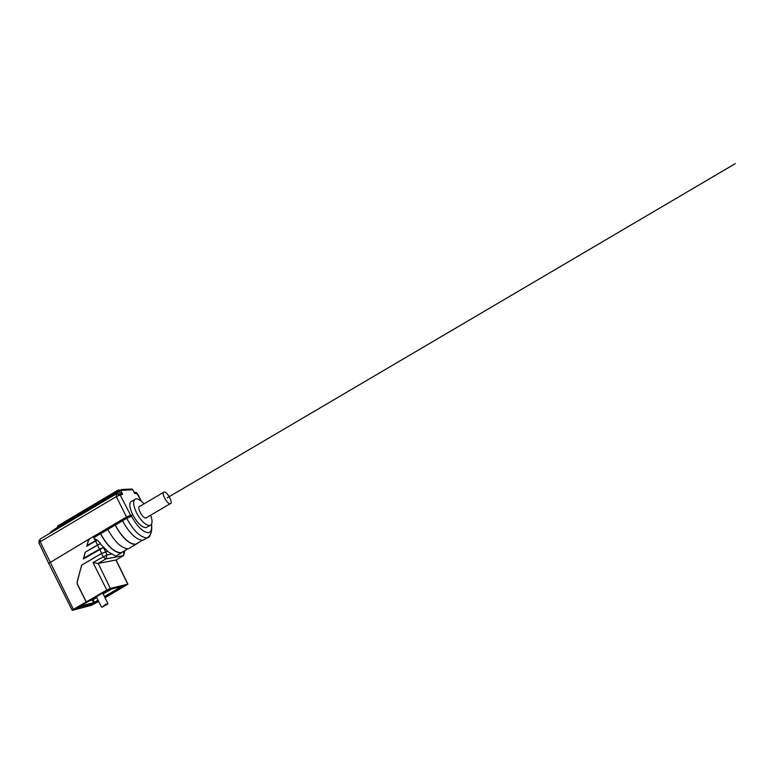 <?xml version="1.0" encoding="UTF-8"?>
<svg xmlns="http://www.w3.org/2000/svg" width="774" height="774" viewBox="0 0 774 774"><rect width="100%" height="100%" fill="white"/><g stroke="black" fill="none" stroke-linecap="round" stroke-linejoin="round"><path stroke-width="1.16" d="M78.871 606.719L93.18 603.004L98.105 600.285M104.471 596.599L121.973 586.479M98.675 601.456L91.313 605.345L72.33 610.347L73.385 609.351L106.783 590.049L110.334 588.414L127.903 584.176L116.1 559.989L98.153 563.433L93.006 562.514L106.783 590.049M105.051 597.77L127.903 584.176M86.282 601.93L77.458 584.167L77.1 581.913L81.667 565.088L101.626 553.4L107.741 551.301L101.568 553.497L103.097 556.612L105.719 559.002L98.134 563.433L106.019 558.847L106.996 554.89L93.006 562.514M81.667 565.088L77.236 581.884M81.802 565.068L101.568 553.497M77.1 581.913L77.323 584.206L86.137 601.959M100.514 543.541L97.427 545.08L99.362 549.008L103.455 547.499L99.614 549.085L83.321 558.983L85.159 552.23L100.514 543.541L97.301 540.184L94.205 538.53L95.27 540.687L96.199 540.107M96.537 540.146L86.775 546.25L88.342 540.475L89.678 538.694L48.714 563.366L72.137 610.202M115.994 560.018L123.714 555.48M123.598 551.291L121.044 552.752C114.339 552.52 107.528 546.183 100.62 533.741L100.088 532.676L100.485 533.75C107.489 546.367 114.378 552.781 121.17 553.013L124.188 550.914M100.485 533.75L93.789 537.698L94.205 538.53M107.741 551.301L100.185 543.735M119.196 554.203L115.761 556.167L107.538 551.417M88.342 540.475L89.813 538.675L99.952 532.696M88.478 540.455L86.998 545.776L95.328 540.881L87.114 545.486M86.775 546.25L97.031 540.088M85.159 552.23L97.427 545.08M103.842 547.479L103.145 547.373M83.321 558.983L103.397 547.547L99.633 549.192L101.626 553.4M85.295 552.21L83.544 558.518L99.411 549.211L83.66 558.218M145.367 538.917L142.909 540.32C136.34 539.942 129.539 533.431 122.495 520.796L121.963 519.731L130.99 515.203L126.501 516.993L89.813 538.675M128.484 548.785L128.397 548.795C121.682 548.514 114.823 542.061 107.809 529.445L107.276 528.381L121.992 519.78M100.088 532.676L107.296 528.429M73.385 609.351L40.18 541.771L39 543.029L48.588 563.104M137.733 494.044L141.352 501.242M134.25 492.525L136.301 492.545L137.491 493.783L134.666 493.522L133.757 491.577M134.066 492.167L132.693 489.719L120.696 490.464L117.029 492.08L116.971 490.745L118.79 489.894L120.696 490.464L122.708 494.354L117.222 493.609L117.135 492.283C119.428 491.838 121.286 492.535 122.708 494.354L120.183 494.992L116.187 493.918L40.248 539.014L40.18 541.771L116.323 496.598L126.501 516.993M147.641 526.765L146.034 527.704C141.826 527.413 137.433 523.185 132.876 515C129.016 506.786 128.803 502.123 132.238 501.02L134.376 499.752M131.357 488.994L132.799 489.729L131.938 489.042L121.16 489.487M130.603 515.252L120.183 494.992L116.323 496.598L116.187 493.918M49.71 533.392C50.368 532.28 53.029 530.345 57.692 527.587L57.595 527.384C52.758 530.258 50.107 532.28 49.642 533.431M144.003 503.893C140.945 500.449 138.314 498.756 136.118 498.795L135.963 498.814C132.664 500.062 132.857 504.745 136.543 512.833C141.11 521.028 145.483 525.275 149.672 525.575L149.682 525.575C152.43 524.772 152.768 521.308 150.688 515.174M146.567 517.603L145.851 518.009C142.513 518.725 136.272 506.486 139.881 506.322L163.488 492.399M170.174 503.729L170.193 503.729C173.618 503.622 167.397 491.5 164.185 492.012L164.146 492.012C160.692 492.08 167 504.338 170.174 503.729L145.87 518.009M137.995 542.893L135.518 544.306C128.958 543.977 122.215 537.582 115.278 525.111L114.745 524.046M114.61 524.066L115.142 525.12C122.176 537.756 129.006 544.238 135.643 544.567L138.565 542.516M124.13 551.02L123.395 555.684L105.864 558.944M98.056 600.198L93.625 602.675L79.538 606.342M121.634 586.566L104.432 596.512M88.71 601.021L92.358 600.092L96.789 597.615M103.155 593.929L111.708 588.975M93.828 598.06L89.755 600.421M103.048 593.735L109.985 589.72L102.826 593.271M89.997 600.276L93.586 598.205M94.254 598.225L91.854 599.618L94.254 598.225M92.899 599.153L94.099 598.466L92.88 599.124M107.702 603.914L105.632 604.349L101.916 607.203M107.47 604.204L102.042 607.242L107.47 604.204M115.8 494.46L117.232 493.609L117.135 492.283L57.692 527.587L57.944 528.507M116.313 493.86L117.232 493.609L117.029 492.08L57.595 527.384L57.615 526.01L116.845 490.822M167.184 497.866L735.3 163.624M98.337 600.759L94.786 602.811L94.37 602.453M122.621 586.324L104.703 597.073M93.18 603.004L93.006 603.633L76.887 607.88M95.173 602.965L98.482 601.05L92.609 604.155L76.703 608.267L95.163 602.965L92.609 604.155M104.848 597.373L123.26 586.721L104.848 597.364M76.587 608.354L106.222 590.891L108.844 589.672L124.053 585.976L123.26 586.721L123.559 586.092M97.301 540.184L95.57 541.084L97.495 544.983M110.334 588.414L98.201 563.424M115.955 560.028L127.768 584.206M105.467 551.775L106.996 554.89L111.301 554.116M93.267 536.634L93.789 537.698M102.913 546.599L103.513 547.315M105.535 551.688L103.571 547.692L104.064 547.615M132.876 515L130.99 515.203L131.522 516.268C137.433 526.881 143.113 532.348 148.55 532.667C151.162 532.086 152.101 529.377 151.346 524.52M131.522 516.268L126.675 518.328C133.728 530.983 140.51 537.514 147.031 537.92L147.108 537.901C149.101 537.543 150.291 536.005 150.688 533.305M126.143 517.274L126.675 518.328L122.495 520.796M115.142 525.12L107.809 529.445M107.828 529.493L100.62 533.741M122.524 520.834L115.278 525.111M123.347 551.968L124.73 551.968M92.358 600.092L93.625 602.675M94.36 602.336L93.093 599.753M115.761 556.167L121.17 553.013M136.369 492.574L141.555 501.417M132.799 489.719L134.589 493.183L134.473 492.303L136.301 492.545M38.874 542.748L39.213 540.02M146.034 527.704L149.672 525.575M142.909 540.32L147.36 537.746C150.998 535.376 152.381 530.877 151.501 524.269M128.397 548.795L135.643 544.567M121.044 552.752L127.72 548.853M135.518 544.306L142.252 540.368M106.019 558.847L123.54 555.597L124.633 551.746L124.227 550.894M123.714 586.063L123.25 586.731M107.876 603.488L102.661 592.942M107.625 604.165L107.828 603.488M101.336 606.845L96.295 596.628"/></g></svg>
